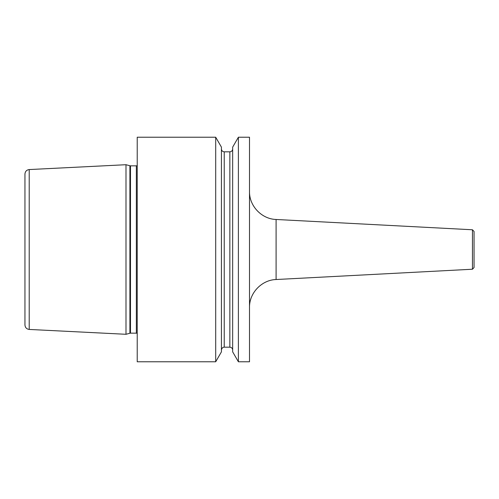 <?xml version="1.0" encoding="UTF-8"?>
<svg xmlns="http://www.w3.org/2000/svg" width="499" height="499" viewBox="0 0 499 499"><rect width="100%" height="100%" fill="white"/><g stroke="black" fill="none" stroke-linecap="round" stroke-linejoin="round"><path stroke-width="0.75" d="M125.998 249.5L125.998 334.286L29.216 329.44C26.609 329.072 25.187 327.581 24.95 324.955L24.95 174.045C25.187 171.419 26.609 169.928 29.216 169.56L125.998 164.714L125.998 249.5M24.95 249.5L24.95 311.039M215.699 137.225L137.225 137.225L137.225 361.775L215.699 361.775L215.699 137.225L221.431 147.149L221.431 351.851L215.699 361.775M249.5 249.5L249.5 361.775L238.391 361.775L238.391 137.225L249.5 137.225L249.5 249.5M238.391 137.225L232.659 147.149L232.659 351.851L238.391 361.775M472.453 229.771L472.453 269.229L474.05 267.551L474.05 231.449L472.453 229.771L276.097 219.479L276.097 279.521C261.638 279.933 249.157 293.088 249.5 307.552M29.216 169.56L29.216 329.44M125.998 334.286L129.902 333.245L129.902 165.755L125.998 164.714M129.902 333.245L130.482 333.164L130.482 165.836L129.902 165.755M130.482 333.164L136.358 333.164L136.358 165.836L130.482 165.836M229.852 151.821L224.238 151.821L224.238 347.179L229.852 347.179L229.852 151.821C231.555 151.652 232.49 150.717 232.659 149.014M136.358 165.836L137.225 165.662M136.358 333.164L137.225 333.338M229.852 347.179C231.555 347.348 232.49 348.283 232.659 349.986M224.238 151.821C222.535 151.652 221.6 150.717 221.431 149.014M224.238 347.179C224.388 347.073 221.936 347.017 221.431 349.986M276.097 219.479C261.638 219.067 249.157 205.912 249.5 191.448M472.453 269.229L276.097 279.521"/></g></svg>
